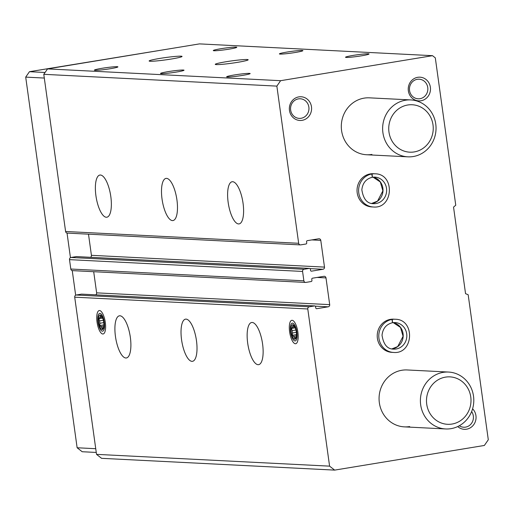 <?xml version="1.0" encoding="UTF-8"?>
<svg xmlns="http://www.w3.org/2000/svg" width="514" height="514" viewBox="0 0 514 514"><rect width="100%" height="100%" fill="white"/><g stroke="black" fill="none" stroke-linecap="round" stroke-linejoin="round"><path stroke-width="0.77" d="M238.535 223.937A21.37 7.299 80.6 0 1 228.28 203.229A21.37 7.299 80.6 0 1 232.135 181.744A21.37 7.299 80.6 0 1 242.807 201.636A21.37 7.299 80.6 0 1 239.074 223.905A21.37 7.299 80.6 0 1 238.535 223.937M172.415 220.59A21.37 7.299 80.6 0 1 162.161 199.882A21.37 7.299 80.6 0 1 166.016 178.397A21.37 7.299 80.6 0 1 176.688 198.295A21.37 7.299 80.6 0 1 172.955 220.564A21.37 7.299 80.6 0 1 172.415 220.59M106.295 217.249A21.37 7.299 80.6 0 1 96.041 196.541A21.37 7.299 80.6 0 1 99.896 175.049A21.37 7.299 80.6 0 1 110.568 194.947A21.37 7.299 80.6 0 1 106.835 217.216A21.37 7.299 80.6 0 1 106.295 217.249M334.646 470.111L329.59 466.147L307.783 308.972A1.902 1.78 -87.1 0 1 309.28 306.807L314.568 305.933A0.951 0.893 -87.1 0 1 315.577 306.729L315.744 307.899A0.951 0.893 -87.1 0 0 316.752 308.696L328.202 306.807A1.902 1.78 -87.1 0 0 329.699 304.641L325.992 277.901A1.902 1.78 -87.1 0 0 323.968 276.314L312.518 278.196A0.951 0.893 -87.1 0 0 311.767 279.282L311.934 280.451A0.951 0.893 -87.1 0 1 311.182 281.537L305.901 282.404A1.902 1.78 -87.1 0 1 303.877 280.817L302.573 271.437A1.902 1.78 -87.1 0 1 304.076 269.272L309.357 268.398A0.951 0.893 -87.1 0 1 310.372 269.195L310.533 270.364A0.951 0.893 -87.1 0 0 311.542 271.161L322.991 269.272A1.902 1.78 -87.1 0 0 324.495 267.107L320.781 240.366A1.902 1.78 -87.1 0 0 318.764 238.779L307.314 240.661A0.951 0.893 -87.1 0 0 306.562 241.747L306.723 242.916A0.951 0.893 -87.1 0 1 305.971 244.002L300.69 244.87A1.902 1.78 -87.1 0 1 298.666 243.289L276.86 86.114L43.786 74.318L47.539 68.902L199.458 43.889L432.525 55.679L435.307 57.864L455.757 205.227L453.541 207.116L465.549 293.661L468.177 294.747L488.3 439.772L484.361 445.458L334.646 470.111L101.573 458.321L96.523 454.357L74.71 297.182A1.902 1.78 -87.1 0 1 76.213 295.01L81.495 294.143A0.951 0.893 -87.1 0 1 81.848 294.162M67.617 233.08A1.902 1.78 -87.1 0 1 65.599 231.493L43.786 74.318M72.827 270.615A1.902 1.78 -87.1 0 1 70.803 269.028L69.506 259.647A1.902 1.78 -87.1 0 1 71.003 257.475L76.29 256.608A0.951 0.893 -87.1 0 1 76.644 256.627M258.067 364.689A21.37 7.299 80.6 0 1 247.812 343.982A21.37 7.299 80.6 0 1 251.667 322.496A21.37 7.299 80.6 0 1 262.339 342.395A21.37 7.299 80.6 0 1 258.606 364.664A21.37 7.299 80.6 0 1 258.067 364.689M191.947 361.348A21.37 7.299 80.6 0 1 181.693 340.641A21.37 7.299 80.6 0 1 185.548 319.149A21.37 7.299 80.6 0 1 196.219 339.047A21.37 7.299 80.6 0 1 192.487 361.316A21.37 7.299 80.6 0 1 191.947 361.348M125.827 358.001A21.37 7.299 80.6 0 1 115.573 337.293A21.37 7.299 80.6 0 1 119.428 315.808A21.37 7.299 80.6 0 1 130.1 335.7A21.37 7.299 80.6 0 1 126.367 357.969A21.37 7.299 80.6 0 1 125.827 358.001M292.119 320.293A11.873 4.054 -99.4 0 0 290.076 334.408A11.873 4.054 -99.4 0 0 296.996 342.697A11.873 4.054 -99.4 0 0 297.747 331.363A11.873 4.054 -99.4 0 0 293.404 320.871A11.873 4.054 -99.4 0 0 292.119 320.293M99.549 310.546A11.873 4.054 -99.4 0 0 97.506 324.668A11.873 4.054 -99.4 0 0 104.426 332.95A11.873 4.054 -99.4 0 0 105.177 321.623A11.873 4.054 -99.4 0 0 100.834 311.124A11.873 4.054 -99.4 0 0 99.549 310.546M329.59 466.147L96.523 454.357M237.5 62.355A16.621 1.156 172.1 0 1 215.25 64.346A16.621 1.156 172.1 0 1 231.557 60.915A16.621 1.156 172.1 0 1 248.172 59.778A16.621 1.156 172.1 0 1 237.5 62.355M171.38 59.007A16.621 1.156 172.1 0 1 149.131 60.999A16.621 1.156 172.1 0 1 165.437 57.568A16.621 1.156 172.1 0 1 182.052 56.431A16.621 1.156 172.1 0 1 171.38 59.007M227.381 77.004A11.873 0.822 172.1 0 1 226.668 76.875A11.873 0.822 172.1 0 1 238.278 74.376A11.873 0.822 172.1 0 1 250.125 73.624A11.873 0.822 172.1 0 1 240.141 75.776A11.873 0.822 172.1 0 1 227.381 77.004M361.413 55.827A11.873 0.822 172.1 0 1 345.556 57.298A11.873 0.822 172.1 0 1 357.166 54.799A11.873 0.822 172.1 0 1 369.013 54.047A11.873 0.822 172.1 0 1 361.413 55.827M161.261 73.663A11.873 0.822 172.1 0 1 160.548 73.534A11.873 0.822 172.1 0 1 172.158 71.028A11.873 0.822 172.1 0 1 184.006 70.277A11.873 0.822 172.1 0 1 174.021 72.429A11.873 0.822 172.1 0 1 161.261 73.663M295.293 52.479A11.873 0.822 172.1 0 1 279.436 53.957A11.873 0.822 172.1 0 1 291.046 51.451A11.873 0.822 172.1 0 1 302.894 50.7A11.873 0.822 172.1 0 1 295.293 52.479M95.141 70.315A11.873 0.822 172.1 0 1 94.428 70.187A11.873 0.822 172.1 0 1 106.038 67.687A11.873 0.822 172.1 0 1 117.886 66.929A11.873 0.822 172.1 0 1 107.901 69.082A11.873 0.822 172.1 0 1 95.141 70.315M229.173 49.132A11.873 0.822 172.1 0 1 213.316 50.61A11.873 0.822 172.1 0 1 224.926 48.11A11.873 0.822 172.1 0 1 236.774 47.352A11.873 0.822 172.1 0 1 229.173 49.132M276.86 86.114L280.612 80.692L47.539 68.902M280.612 80.692L432.525 55.679M390.364 319.367L391.938 319.445A16.621 15.574 92.9 0 0 378.805 336.805A16.621 15.574 92.9 0 0 393.525 352.443L391.957 352.36A16.621 15.574 -87.1 0 1 377.237 334.974A16.621 15.574 -87.1 0 1 393.634 319.168L395.208 319.245A16.621 15.574 92.9 0 0 392.24 319.4L392.587 322.696L395.041 322.567A13.293 12.458 92.9 0 0 392.657 322.689M370.183 173.925L371.757 174.002A16.621 15.574 92.9 0 0 358.624 191.356A16.621 15.574 92.9 0 0 373.344 206.994L371.776 206.917A16.621 15.574 -87.1 0 1 357.057 189.531A16.621 15.574 -87.1 0 1 373.453 173.719L375.027 173.803A16.621 15.574 92.9 0 0 372.059 173.95L372.406 177.253L374.854 177.118A13.293 12.458 92.9 0 0 372.477 177.24M472.591 408.797A11.873 11.128 -87.1 0 1 473.221 425.335A11.873 11.128 -87.1 0 1 457.73 426.556M289.466 110.426A11.873 11.128 -87.1 0 1 304.571 97.551A11.873 11.128 -87.1 0 1 307.385 117.867A11.873 11.128 -87.1 0 1 289.466 110.426M408.354 90.849A11.873 11.128 -87.1 0 1 423.459 77.974A11.873 11.128 -87.1 0 1 426.279 98.29A11.873 11.128 -87.1 0 1 408.354 90.849M371.918 154.438A28.488 26.702 -87.1 0 1 366.572 154.746A28.488 26.702 -87.1 0 1 341.341 124.941A28.488 26.702 -87.1 0 1 369.45 97.84L410.77 99.928A28.488 26.702 -87.1 0 1 436.013 126.874A28.488 26.702 -87.1 0 1 413.237 156.532A28.488 26.702 -87.1 0 1 407.891 156.834A28.488 26.702 -87.1 0 1 382.667 127.029A28.488 26.702 -87.1 0 1 410.77 99.928M409.677 426.562A28.488 26.702 -87.1 0 1 404.332 426.864A28.488 26.702 -87.1 0 1 379.101 397.065A28.488 26.702 -87.1 0 1 407.21 369.958L448.536 372.052A28.488 26.702 -87.1 0 1 473.773 398.999A28.488 26.702 -87.1 0 1 450.996 428.657A28.488 26.702 -87.1 0 1 445.651 428.959A28.488 26.702 -87.1 0 1 420.426 399.153A28.488 26.702 -87.1 0 1 448.536 372.052M329.699 304.641L96.632 292.851A1.902 1.78 -87.1 0 1 95.655 294.837M96.632 292.851L93.696 271.707M324.495 267.107L91.421 255.317A1.902 1.78 -87.1 0 1 90.445 257.308M91.421 255.317L88.492 234.172M409.549 90.503A9.817 9.201 -87.1 0 1 419.141 79.201A9.817 9.201 -87.1 0 1 427.834 89.468A9.817 9.201 -87.1 0 1 418.152 98.804A9.817 9.201 -87.1 0 1 409.549 90.503M290.654 110.08A9.817 9.201 -87.1 0 1 300.253 98.778A9.817 9.201 -87.1 0 1 308.946 109.045A9.817 9.201 -87.1 0 1 299.264 118.381A9.817 9.201 -87.1 0 1 290.654 110.08M471.634 411.566A9.817 9.201 -87.1 0 1 472.315 422.039A9.817 9.201 -87.1 0 1 463.724 427.23A9.817 9.201 -87.1 0 1 459.298 425.753M96.259 452.442L82.189 451.735L77.132 447.765L25.7 77.113L29.452 71.697L171.207 48.541M45.059 72.487L29.452 71.697M95.739 448.709L77.132 447.765M75.661 295.203L72.249 270.608M70.45 257.675L67.038 233.073M44.307 78.057L25.7 77.113M414.239 151.926A23.74 22.25 -87.1 0 1 390.293 119.878A23.74 22.25 -87.1 0 1 428.425 113.594A23.74 22.25 -87.1 0 1 414.239 151.926M451.999 424.05A23.74 22.25 -87.1 0 1 428.053 391.996A23.74 22.25 -87.1 0 1 466.185 385.718A23.74 22.25 -87.1 0 1 451.999 424.05M102.408 331.196A9.021 3.084 80.6 0 1 101.431 330.753A9.021 3.084 80.6 0 1 98.135 322.779A9.021 3.084 80.6 0 1 98.701 314.17A9.021 3.084 80.6 0 1 103.963 320.46A9.021 3.084 80.6 0 1 102.408 331.196M102.183 329.551A7.357 2.512 80.6 0 1 98.425 319.984A7.357 2.512 80.6 0 1 101.804 316.38A7.357 2.512 80.6 0 1 103.667 327.662A7.357 2.512 80.6 0 1 102.183 329.551M103.777 327.09A6.104 2.082 80.6 0 1 103.32 327.913L102.363 329.063L101.958 327.842A6.104 2.082 80.6 0 1 101.072 326.621L103.886 326.159M102.646 318.095L98.861 318.719L99.819 317.568A6.104 2.082 80.6 0 1 100.378 316.425L100.468 315.41L101.733 316.489A6.104 2.082 80.6 0 1 102.1 316.887M98.861 318.719L99.6 320.877L103.327 320.267M103.924 324.867L99.806 325.548L99.928 323.248A6.104 2.082 80.6 0 1 99.6 320.877M99.806 325.548L101.072 326.621M101.958 327.842L103.565 327.579M99.928 323.248L103.764 322.612M99.819 317.568L102.241 317.17M100.378 316.425L101.483 316.238M294.985 340.936A9.021 3.084 80.6 0 1 294.008 340.493A9.021 3.084 80.6 0 1 290.706 332.519A9.021 3.084 80.6 0 1 291.277 323.91A9.021 3.084 80.6 0 1 296.533 330.206A9.021 3.084 80.6 0 1 294.985 340.936M294.753 339.291A7.357 2.512 80.6 0 1 291.001 329.725A7.357 2.512 80.6 0 1 294.381 326.12A7.357 2.512 80.6 0 1 296.237 337.409A7.357 2.512 80.6 0 1 294.753 339.291M296.353 336.831A6.104 2.082 80.6 0 1 295.891 337.653L294.933 338.81L294.535 337.589A6.104 2.082 80.6 0 1 293.648 336.368L296.462 335.905M295.222 327.836L291.432 328.465L292.389 327.309A6.104 2.082 80.6 0 1 292.948 326.165L293.038 325.156L294.31 326.236A6.104 2.082 80.6 0 1 294.67 326.628M291.432 328.465L292.17 330.624L295.897 330.007M296.501 334.608L292.376 335.289L292.505 332.988A6.104 2.082 80.6 0 1 292.17 330.624M292.376 335.289L293.648 336.368M294.535 337.589L296.135 337.325M292.505 332.988L296.334 332.359M292.389 327.309L294.818 326.91M292.948 326.165L294.053 325.985M370.485 173.873L372.059 173.95M371.757 174.002L372.361 177.266C366.161 178.743 362.659 182.92 361.843 189.782C363.308 199.111 367.202 203.743 373.511 203.672A13.293 12.458 92.9 0 0 386.631 191.028A13.293 12.458 92.9 0 0 374.854 177.118M390.672 319.316L392.24 319.4M391.938 319.445L392.542 322.708C386.342 324.193 382.84 328.362 382.024 335.231C383.489 344.56 387.383 349.186 393.692 349.122A13.293 12.458 92.9 0 0 406.812 336.471A13.293 12.458 92.9 0 0 395.041 322.567M298.666 243.289L65.599 231.493M302.573 271.437L69.506 259.647M303.877 280.817L70.803 269.028M307.783 308.972L74.71 297.182M309.28 306.807L76.213 295.01M314.568 305.933L81.495 294.143M316.752 308.696L316.399 308.676M328.202 306.807L315.288 306.158M325.992 277.901L317.074 277.444M304.076 269.272L71.003 257.475M309.357 268.398L76.29 256.608M311.542 271.161L311.188 271.141M322.991 269.272L310.077 268.623M320.781 240.366L311.863 239.916M371.712 203.441A13.293 12.458 92.9 0 0 382.994 190.842A13.293 12.458 92.9 0 0 373.036 177.169L380.309 181.982L382.891 190.848L377.533 201.122L371.699 203.441M391.893 348.884A13.293 12.458 92.9 0 0 403.175 336.291A13.293 12.458 92.9 0 0 393.223 322.619L400.49 327.431L403.072 336.291L397.72 346.564L391.886 348.884M314.748 305.926L81.675 294.13M305.541 282.43L72.474 270.634M309.537 268.392L76.464 256.595M300.33 244.895L67.263 233.099M407.891 156.834L366.572 154.746M445.651 428.959L404.332 426.864M373.344 206.994C393.506 209.031 395.285 173.809 375.027 173.803M393.525 352.443C413.686 354.474 415.466 319.252 395.208 319.245"/></g></svg>
